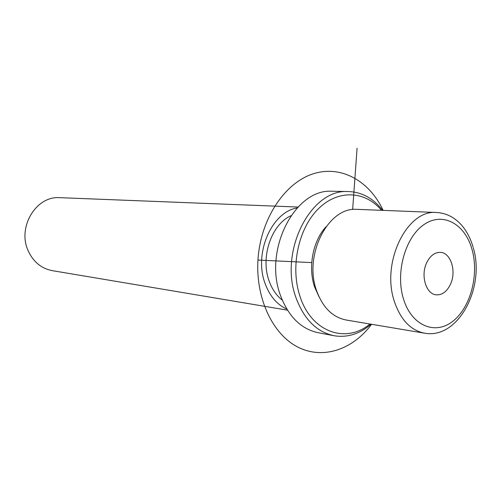 <?xml version="1.0" encoding="UTF-8"?>
<svg xmlns="http://www.w3.org/2000/svg" width="501" height="501" viewBox="0 0 501 501"><rect width="100%" height="100%" fill="white"/><g stroke="black" fill="none" stroke-linecap="round" stroke-linejoin="round"><path stroke-width="0.75" d="M358.058 209.399L356.662 209.343C328.067 206.988 303.468 255.166 316.569 290.618C322.844 307.764 332.883 317.596 346.692 320.101L423.884 333.071M325.969 226.815C312.831 241 307.814 267.396 314.634 287.035L318.868 296.473M290.899 215.774C271.404 224.423 260.238 257.163 269.1 280.898C272.03 289.133 276.42 295.546 282.27 300.13M297.149 207.934C271.667 211.979 253.6 253.4 265.085 283.478C269.688 296.028 276.934 304.57 286.81 309.098M60.439 197.695L59.306 197.651C36.047 196.035 17.241 227.191 28.106 250.613C33.31 261.992 41.514 268.699 52.724 270.722L287.455 310.157M450.474 284.261C446.967 291.544 442.277 295.07 436.396 294.851C426.163 294.425 420.358 275.644 426.677 262.774C430.115 255.798 434.63 252.329 440.222 252.354C450.768 252.423 456.705 271.291 450.474 284.261M381.518 210.32C365.104 190.618 337.743 189.159 317.978 209.193C298.139 229.026 290.123 267.722 300.118 296.711C311.591 332.313 346.085 344.018 369.976 324.015M382.639 210.364C373.151 198.095 361.49 191.82 347.669 191.539C310.514 189.14 278.675 251.84 296.028 297.807C304.188 319.657 317.064 332.332 334.674 335.839C347.725 337.73 359.862 333.854 371.091 324.203M333.516 191.269L331.649 191.232C294.732 188.89 263.225 250.343 280.485 295.458C288.601 316.914 301.402 329.376 318.899 332.858L333.19 335.557M311.735 262.593L258.19 260.057M352.648 209.556L357.075 148.183M371.585 324.285C352.679 349.748 322.707 360 297.475 346.892C272.275 333.885 255.26 297.431 258.034 258.879C260.802 218.962 284.399 183.385 312.48 174.047C340.605 164.572 369.312 180.642 383.14 210.382M403.499 299.003C411.546 325.65 434.956 335.344 452.653 321.398C470.477 307.821 479.225 274.886 472.067 249.592C465.172 224.129 443.178 211.566 424.316 224.36C405.34 236.754 395.17 272.557 403.499 299.003M356.662 209.343L435.951 212.462C406.712 209.919 381.054 262.749 394.343 301.402C400.7 320.076 410.945 330.698 425.073 333.271C458.597 339.083 485.193 287.136 473.339 248.039M59.306 197.651L298.001 207.038M436.396 294.851L435.951 294.795M473.113 247.243C470.715 238.896 467.051 231.75 462.135 225.794C454.858 217.34 446.134 212.894 435.951 212.462M331.649 191.232L347.669 191.539"/></g></svg>

